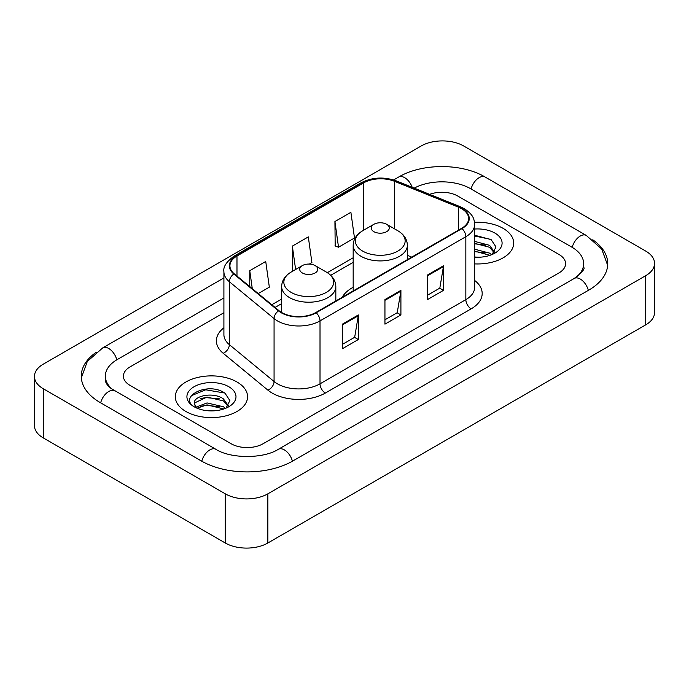 <?xml version="1.0" encoding="UTF-8"?>
<svg xmlns="http://www.w3.org/2000/svg" width="689" height="689" viewBox="0 0 689 689"><rect width="100%" height="100%" fill="white"/><g stroke="black" fill="none" stroke-linecap="round" stroke-linejoin="round"><path stroke-width="1.03" d="M353.173 287.287A39.893 23.03 0 0 0 342.218 297.269M503.099 228.352A36.129 20.859 0 0 0 474.514 222.314A36.129 20.859 0 0 1 503.099 228.352A36.129 20.859 0 0 1 513.684 243.096A36.129 20.859 0 0 0 503.099 228.352M236.99 381.99A36.129 20.859 0 0 0 197.622 377.469A36.129 20.859 0 0 0 175.316 396.735A36.129 20.859 0 0 0 185.901 411.488A36.129 20.859 0 0 0 225.269 416.01A36.129 20.859 0 0 0 247.575 396.735A36.129 20.859 0 0 0 236.99 381.99A36.129 20.859 0 0 0 197.622 377.469A36.129 20.859 0 0 0 175.316 396.735A36.129 20.859 0 0 0 185.901 411.488A36.129 20.859 0 0 0 225.269 416.01A36.129 20.859 0 0 0 247.575 396.735A36.129 20.859 0 0 0 236.99 381.99M461.587 208.689A24.089 13.909 180 0 1 468.641 218.516A24.089 13.909 180 0 1 461.587 228.352L315.76 312.539A24.089 13.909 180 0 1 279.002 310.687L234.286 273.817A24.089 13.909 180 0 1 229.928 265.842A24.089 13.909 180 0 1 236.982 256.007L363.671 182.869A24.089 13.909 180 0 1 394.513 181.31L458.374 207.131A24.089 13.909 180 0 1 461.587 208.689M462.009 208.44A24.683 14.254 0 0 0 458.719 206.846L394.857 181.026A24.683 14.254 0 0 0 363.241 182.628L236.56 255.765A24.683 14.254 0 0 0 233.795 274.015L278.511 310.885A24.683 14.254 0 0 0 316.182 312.789L462.009 228.593A24.683 14.254 0 0 0 462.009 208.44M342.373 324.157L342.373 348.737L358.34 339.522L358.34 314.942L342.373 324.157M342.373 344.379L354.671 337.283L358.271 315.76A6.02 3.479 -120 0 0 358.34 314.942M354.559 337.343L358.34 339.522M427.524 274.997L427.524 299.577L443.492 290.362L443.492 265.773L427.524 274.997M427.524 295.219L439.823 288.114L443.423 266.591A6.02 3.479 -120 0 0 443.492 265.773M439.711 288.174L443.492 290.362M384.944 299.577L384.944 324.157L400.912 314.942L400.912 290.362L384.944 299.577M384.944 319.799L397.243 312.694L400.852 291.171A6.02 3.479 -120 0 0 400.912 290.362M397.14 312.763L400.912 314.942M474.661 263.896A36.129 20.859 0 0 0 513.684 243.096A36.129 20.859 0 0 1 474.661 263.896M231.142 443.75A22.582 13.039 0 0 0 263.069 443.75L558.986 272.904A22.582 13.039 0 0 0 565.591 263.689A22.582 13.039 0 0 0 558.986 254.474L457.858 196.089A22.582 13.039 0 0 0 429.643 194.358A22.582 13.039 0 0 1 457.858 196.089L558.986 254.474A22.582 13.039 0 0 1 565.591 263.689A22.582 13.039 0 0 1 558.986 272.904L263.069 443.75A22.582 13.039 0 0 1 231.142 443.75L130.014 385.366L231.142 443.75M223.908 312.72L130.014 366.927A22.582 13.039 0 0 0 123.409 376.151A22.582 13.039 0 0 0 130.014 385.366A22.582 13.039 0 0 1 123.409 376.151A22.582 13.039 0 0 1 130.014 366.927L223.908 312.72M334.923 221.531L338.523 247.213L354.49 237.998L350.89 212.315L334.923 221.531L335.181 245.964M258.237 293.566L269.339 287.158L265.73 261.476L249.762 270.691L249.762 286.581M309.318 264.076L311.91 262.578L308.31 236.895L292.343 246.111L292.601 270.544M293.307 270.811L292.343 270.45M292.343 246.111L295.624 269.477M338.523 247.213L334.923 245.87M249.762 270.691L252.286 288.657M576.15 277.279A40.642 23.469 0 0 0 583.661 263.689A40.642 23.469 0 0 0 571.758 247.093L470.63 188.717A40.642 23.469 0 0 0 414.218 188.123M223.908 297.975L117.242 359.555A40.642 23.469 0 0 0 105.339 376.151A40.642 23.469 0 0 0 112.85 389.733M225.286 493.832A30.109 17.38 0 0 0 267.857 493.832L645.731 275.669A30.109 17.38 0 0 0 654.55 263.379A30.109 17.38 0 0 0 645.731 251.089L463.714 145.999A30.109 17.38 0 0 0 421.143 145.999L43.269 364.162A30.109 17.38 0 0 0 34.45 376.452A30.109 17.38 0 0 0 43.269 388.742L225.286 493.832L225.286 543.001A30.109 17.38 0 0 0 267.857 543.001L645.731 324.838A30.109 17.38 0 0 0 654.55 312.548L654.55 263.379M34.45 376.452L34.45 425.621A30.109 17.38 0 0 0 43.269 437.911L225.286 543.001M96.227 352.251A64.732 37.37 0 0 0 81.259 376.151A64.732 37.37 0 0 0 100.215 402.574L201.334 460.958A64.732 37.37 0 0 0 292.877 460.958L588.785 290.112A64.732 37.37 0 0 0 607.741 263.689A64.732 37.37 0 0 0 592.773 239.789M474.661 257.006L479.148 257.238M474.661 249.203L489.578 253.13L491.567 254.732M474.661 251.158L489.939 255.326M474.661 241.4L489.578 245.327L494.469 252.079M474.661 243.346L489.578 247.282L494.082 252.587M474.661 257.169A24.537 14.168 0 0 0 494.9 253.121A24.537 14.168 0 0 0 494.9 233.08A24.537 14.168 0 0 0 474.661 229.032M492.153 254.491L495.994 246.938L491.136 239.617L474.661 235.233M474.661 235.991L490.801 239.393M474.661 243.794L485.366 245.129M474.661 251.597L485.366 252.932M373.877 231.668A9.035 5.211 0 0 0 386.65 231.668A9.035 5.211 0 0 0 386.65 224.295L397.863 230.772A24.89 14.374 0 0 1 397.863 251.089A24.89 14.374 0 0 1 362.664 251.089A24.89 14.374 0 0 1 362.664 230.772C356.532 234.406 353.371 239.247 353.173 245.275A27.095 15.64 0 0 0 361.105 256.342A27.095 15.64 0 0 0 390.637 259.727A27.095 15.64 0 0 0 407.363 245.275C407.165 239.247 403.995 234.406 397.863 230.772L386.65 224.295A9.035 5.211 0 0 0 373.877 224.295A9.035 5.211 0 0 0 373.877 231.668M302.35 272.965A9.035 5.211 0 0 0 315.123 272.965A9.035 5.211 0 0 0 315.123 265.592L326.336 272.069A24.89 14.374 0 0 1 326.336 292.386A24.89 14.374 0 0 1 291.137 292.386A24.89 14.374 0 0 1 291.137 272.069C285.005 275.703 281.835 280.544 281.637 286.572A27.095 15.64 0 0 0 289.578 297.639A27.095 15.64 0 0 0 319.102 301.024A27.095 15.64 0 0 0 335.827 286.572C335.629 280.544 332.468 275.703 326.336 272.069L315.123 265.592A9.035 5.211 0 0 0 302.35 265.592A9.035 5.211 0 0 0 302.35 272.965M207.363 410.704L213.039 410.868M196.089 407.104L207.044 402.927L223.477 406.768L225.467 408.362M197.097 408.155L207.044 404.874L223.83 408.965M196.262 407.862L194.505 403.745A17.01 9.818 0 0 0 197.252 408.293M228.36 405.718L223.477 398.965C213.263 391.343 192.257 396.046 194.505 403.745L194.436 402.996M194.548 403.978L195.013 402.712L207.044 397.071L223.477 400.912L227.973 406.217M226.044 408.121L229.893 400.576L225.027 393.247C207.811 380.871 177.219 397.183 194.884 407.173L194.97 407.233M228.8 386.718A24.537 14.168 0 0 0 194.1 386.718A24.537 14.168 0 0 0 194.1 406.751A24.537 14.168 0 0 0 228.8 406.751A24.537 14.168 0 0 0 228.8 386.718M191.301 395.71L205.71 389.793L224.692 393.023M200.301 398.587L205.71 397.605L219.266 398.767M200.301 406.389L205.71 405.408L219.266 406.57M474.661 280.457A37.637 21.729 180 0 1 471.164 308.853L325.337 393.049A7.527 4.349 60 0 1 320.015 383.833L465.842 299.637A30.109 17.38 0 0 0 474.661 287.347L474.661 224.416A30.109 17.38 180 0 1 465.842 236.706A7.527 4.349 -120 0 0 462.009 228.593M325.337 393.049A37.637 21.729 180 0 1 272.121 393.049A37.637 21.729 180 0 1 267.9 390.146L223.193 353.276A37.637 21.729 180 0 1 223.908 327.783M277.443 383.833A30.109 17.38 0 0 0 320.015 383.833L320.015 320.902A30.109 17.38 180 0 1 274.067 318.576L229.351 281.715A30.109 17.38 180 0 1 223.908 271.742L223.908 334.673A30.109 17.38 0 0 0 229.351 344.638L274.067 381.508A30.109 17.38 0 0 0 277.443 383.833M474.661 224.416C474.178 219.248 473.696 214.942 464.283 208.681L460.33 206.76A7.527 3.523 112 0 0 458.719 206.846M460.33 206.76L396.468 180.949C384.006 176.53 372.172 177.176 360.967 182.869A7.527 4.349 60 0 1 363.241 182.628M236.56 255.765A7.527 4.349 -120 0 0 234.286 256.007C226.474 261.622 223.012 266.867 223.908 271.742M233.795 274.015A7.527 5.038 129.5 0 0 229.351 281.715L229.351 344.638A7.527 5.038 -50.5 0 1 223.193 353.276M396.468 180.949A7.527 3.523 112 0 0 394.857 181.026M278.511 310.885A7.527 5.038 129.5 0 0 274.067 318.576L274.067 381.508A7.527 5.038 -50.5 0 1 267.9 390.146M316.182 312.789A7.527 4.349 60 0 1 320.015 320.902L465.842 236.706L465.842 299.637A7.527 4.349 60 0 0 471.164 308.853M236.982 256.007L236.982 276.039M458.374 207.131L458.374 230.204M394.513 181.31L394.513 228.834M411.764 257.118L407.363 255.335M363.671 182.869L363.671 230.186M353.173 257.764L327.335 272.672M281.637 299.06L271.793 304.745M384.944 300.352L400.852 291.171M427.524 275.772L443.423 266.591M342.373 324.941L358.271 315.76M292.42 461.217A12.04 6.95 -120 0 0 278.339 449.297C263.534 458.874 230.677 458.874 215.872 449.297L111.196 388.562C108.164 386.047 106.373 383.937 105.839 382.231L105.339 379.837M201.791 461.217A12.04 6.95 -60 0 1 215.872 449.297M100.672 402.832A12.04 6.95 -60 0 1 114.753 390.913M81.319 377.848L87.314 361.467L102.713 347.902A12.04 6.95 60 0 1 116.794 359.822M393.634 179.932L398.621 177.056A12.04 6.95 60 0 1 412.194 187.305M398.621 177.056C422.107 163.086 461.682 163.086 485.168 177.056A12.04 6.95 120 0 0 471.087 188.975M485.168 177.056L586.287 235.44A12.04 6.95 120 0 0 572.206 247.36M588.328 290.37A12.04 6.95 -120 0 0 574.247 278.451L278.339 449.297M267.857 543.001L267.857 493.832M43.269 437.911L43.269 388.742M645.731 324.838L645.731 275.669M360.967 182.869L234.286 256.007M353.173 262.345L330.711 275.307M281.637 303.642L275.057 307.44M102.713 347.902L223.908 277.925M607.681 265.386L601.686 249.005L586.287 235.44M583.661 267.375C585.34 268.598 582.196 272.284 574.247 278.451M407.363 259.658L407.363 245.275M353.173 290.947L353.173 245.275M373.877 224.295L362.664 230.772M335.827 300.955L335.827 286.572M281.637 312.505L281.637 286.572M302.35 265.592L291.137 272.069"/></g></svg>

